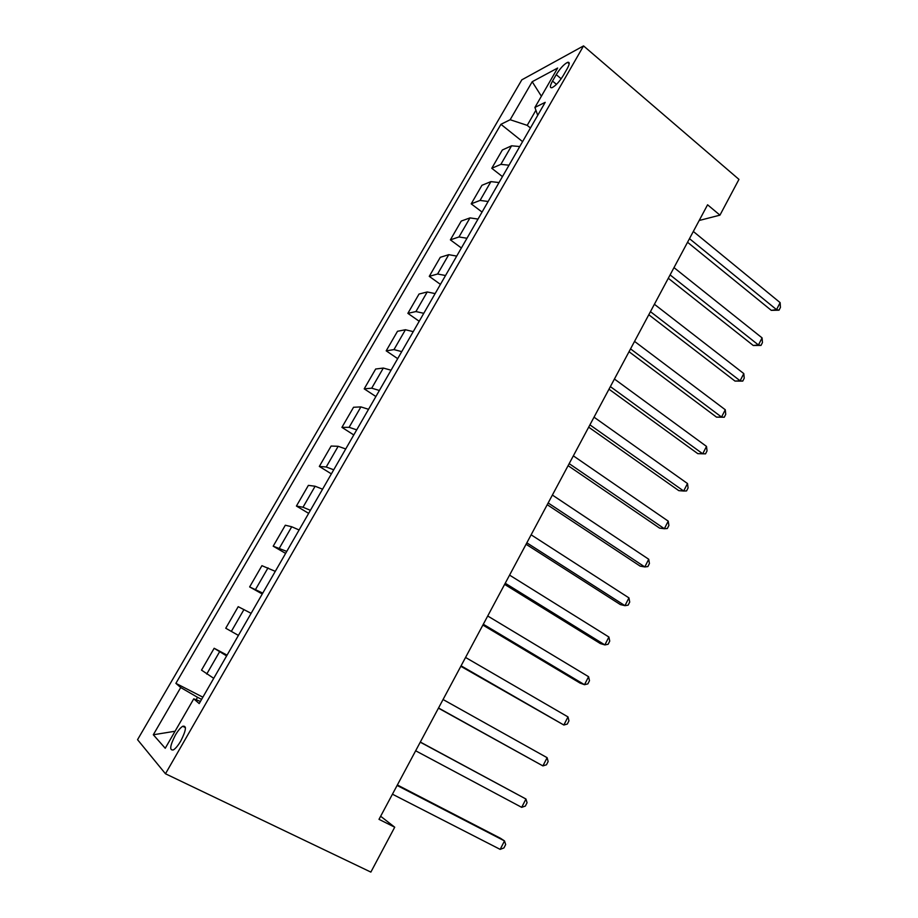 <?xml version="1.0" encoding="UTF-8"?>
<svg xmlns="http://www.w3.org/2000/svg" width="918" height="918" viewBox="0 0 918 918"><rect width="100%" height="100%" fill="white"/><g stroke="black" fill="none" stroke-linecap="round" stroke-linejoin="round"><path stroke-width="1.38" d="M180.812 740.941C186.182 730.269 186.813 725.381 182.693 726.276C180.433 727.722 177.977 730.694 175.327 735.203C169.922 745.841 169.291 750.729 173.433 749.891C175.694 748.434 178.149 745.45 180.812 740.941M521.814 79.843L137.551 739.678L165.469 773.771L583.55 45.9L521.814 79.843M699.183 220.492L719.953 215.145L707.583 204.794L378.996 819.338L394.717 827.198L380.649 816.263M556.239 74.633L552.521 81.059C549.848 86.005 549.698 88.197 552.085 87.658C555.688 85.764 559.441 81.679 563.354 75.402L567.106 68.873C569.734 63.996 569.883 61.827 567.553 62.355C563.927 64.26 560.152 68.357 556.239 74.633L561.173 78.776M535.917 110.24L527.207 125.353L510.156 119.73L500.93 124.309L175.889 683.348L202.867 697.175M510.156 119.73L532.199 81.725L557.651 68.035L534.919 107.44L537.719 115.324M200.411 701.432L193.755 698.839L199.195 703.567L545.2 102.334L534.919 107.44M193.755 698.839L165.24 748.262L153.306 734.767L180.708 687.536L175.889 683.348M394.717 827.198L370.861 872.1L165.469 773.771M719.953 215.145L738.956 179.389L583.55 45.9M530.443 127.969L527.207 125.353M201.593 699.378L197.531 697.301L196.119 699.768M500.93 124.309L522.583 141.636M519.76 146.536L511.578 145.801L502.353 149.99L491.773 168.292L502.456 176.623M213.722 678.322L201.512 670.129L214.158 648.269L227.067 655.131M238.416 635.405L225.748 628.233L238.21 606.672L251.119 613.327M262.766 593.108L249.639 586.923L262.25 593.992M249.639 586.923L261.928 565.672L275.285 571.352M286.749 551.408L273.197 546.187L285.613 553.393M273.197 546.187L285.314 525.234L291.729 526.76L299.096 529.973M310.41 510.316L302.997 507.241L296.422 506.036L308.655 513.369M296.422 506.036L308.379 485.37L315.115 486.242L322.574 489.179M333.727 469.798L326.223 466.998L319.326 466.424L331.375 473.883M319.326 466.424L331.123 446.045L338.168 446.297L345.719 448.959M356.712 429.853L349.115 427.318L341.921 427.363L353.786 434.948M341.921 427.363L353.545 407.271L360.9 406.904L368.543 409.302M379.386 390.46L371.698 388.188L364.205 388.842L375.887 396.542M364.205 388.842L375.669 369.013L383.322 368.061L391.045 370.195M401.74 351.617L393.971 349.609L386.191 350.837L397.689 358.651M386.191 350.837L397.505 331.283L405.435 329.746L413.238 331.639M423.783 313.313L415.934 311.546L407.867 313.348L419.205 321.266M407.867 313.348L419.033 294.047L427.237 291.958L435.132 293.599M445.528 275.526L437.599 274L429.268 276.352L440.433 284.385M429.268 276.352L440.284 257.315L448.753 254.676L456.716 256.088M466.975 238.255L458.977 236.959L450.382 239.85L461.375 247.986M450.382 239.85L461.249 221.066L469.982 217.899L478.014 219.069M488.135 201.49L480.068 200.422L471.209 203.842L482.053 212.069M471.209 203.842L481.939 185.298L490.923 181.615L499.036 182.556M509.02 165.206L500.872 164.368L491.773 168.292M226.608 655.922L214.158 648.269M180.708 687.536L197.531 697.301M541.39 96.229L532.199 81.725M153.306 734.767L175.063 731.244M687.548 242.26L771.292 310.353L776.536 309.641L689.475 238.657M780.128 302.63L780.449 307.392L779.026 310.181L776.536 309.641L780.128 302.63L693.32 231.462M779.026 310.181L771.292 310.353M668.304 278.269L753.265 345.489L758.44 344.984L670.094 274.907M762.078 337.881L762.456 342.575L760.999 345.409L758.44 344.984L762.078 337.881L673.996 267.62M760.999 345.409L753.265 345.489M648.796 314.748L735.008 381.085L740.115 380.786L650.449 311.65M743.798 373.592L744.223 378.216L742.754 381.096L740.115 380.786L743.798 373.592L654.396 304.26M742.754 381.096L735.008 381.085M629.025 351.72L716.522 417.139L721.537 417.059L630.54 348.874M725.277 409.761L725.748 414.316L724.268 417.231L721.537 417.059L725.277 409.761L634.545 341.393M724.268 417.231L716.522 417.139M608.99 389.198L697.795 453.653L702.729 453.79L610.367 386.616M706.504 446.412L707.044 450.887L705.54 453.836L702.729 453.79L706.504 446.412L614.429 379.031M588.679 427.168L678.815 490.648L683.669 491.015L589.918 424.873M687.502 483.534L688.087 487.94L686.561 490.923L683.669 491.015L687.502 483.534L594.026 417.174M568.093 465.667L659.594 528.125L664.357 528.722L569.183 463.647M668.235 521.149L668.889 525.475L667.34 528.504L664.357 528.722L668.235 521.149L573.348 455.856M547.231 504.693L640.11 566.096L644.792 566.945L548.161 502.961M648.728 559.257L649.428 563.514L647.867 566.578L644.792 566.945L648.728 559.257L552.384 495.054M526.071 544.259L620.373 604.583L624.963 605.673L526.84 542.825M628.945 597.882L629.714 602.059L628.13 605.157L624.963 605.673L628.945 597.882L531.132 534.815M504.625 584.376L600.372 643.575L604.859 644.918L505.233 583.251M608.898 637.023L609.736 641.108L608.129 644.264L604.859 644.918L608.898 637.023L509.582 575.127M482.879 625.055L580.096 683.107L584.491 684.702L483.316 624.251M588.587 676.704L589.482 680.697L587.853 683.887L584.491 684.702L588.587 676.704L487.722 616.001M460.825 666.307L563.847 725.025L461.077 665.825M567.99 716.912L568.953 720.825L567.301 724.061L563.847 725.025L567.99 716.912L465.552 657.46M438.448 708.157L542.905 765.899L438.529 707.996M547.117 757.683L548.149 761.504L546.474 764.774L542.905 765.899L547.117 757.683L443.061 699.516M420.26 742.18L525.957 799.016L521.688 807.347L415.659 750.786M420.318 742.054L525.957 799.016L527.058 802.734L525.36 806.061L521.688 807.347M397.115 785.464L504.498 840.922L500.172 849.38L392.445 794.196M397.368 784.982L500.505 838.283L504.498 840.922L505.669 844.549L503.948 847.911L500.172 849.38M500.872 164.368L511.578 145.801M480.068 200.422L490.923 181.615M458.977 236.959L469.982 217.899M437.599 274L448.753 254.676M415.934 311.546L427.237 291.958M393.971 349.609L405.435 329.746M371.698 388.188L383.322 368.061M349.115 427.318L360.9 406.904M326.223 466.998L338.168 446.297M302.997 507.241L315.115 486.242M279.439 548.057L291.729 526.76M255.548 589.448L268.022 567.852M231.313 631.446L243.958 609.541M206.722 674.064L219.551 651.826M556.48 84.364L552.521 81.059M185.436 727.641L182.693 726.276M569.194 63.744L567.553 62.355"/></g></svg>
